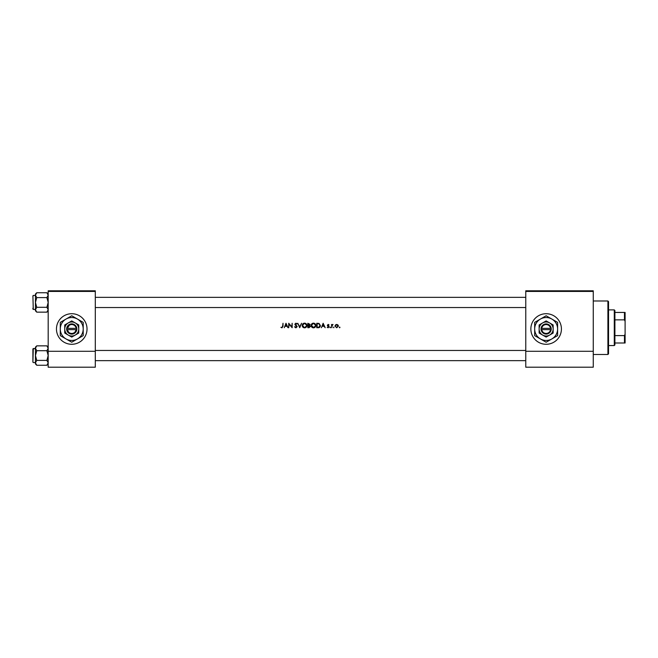 <?xml version="1.0" encoding="UTF-8"?>
<svg xmlns="http://www.w3.org/2000/svg" width="658" height="658" viewBox="0 0 658 658"><rect width="100%" height="100%" fill="white"/><g stroke="black" fill="none" stroke-linecap="round" stroke-linejoin="round"><path stroke-width="0.99" d="M69.296 325.274L67.33 328.367L66.647 328.367L66.647 329.633L67.33 329.633L68.621 332.183M71.747 313.718A15.282 15.282 0 0 0 56.465 329A15.282 15.282 0 0 0 71.747 344.282A15.282 15.282 0 0 0 87.029 329A15.282 15.282 0 0 0 71.747 313.718M546.14 313.718A15.282 15.282 0 0 0 530.858 329A15.282 15.282 0 0 0 546.14 344.282A15.282 15.282 0 0 0 561.422 329A15.282 15.282 0 0 0 546.14 313.718M75.037 332.002L76.155 329.633L76.838 329.633L76.797 328.367A5.091 5.091 0 0 0 66.688 328.367M281.978 327.84L280.9 327.33L281.978 327.84L283.014 326.278L283.014 323.267L282.619 326.236L282.002 327.38L280.9 327.33L282.002 327.38L282.619 326.236L282.002 327.38M284.256 327.725L284.93 326.294L286.954 326.294L288.048 327.725L285.991 323.267L284.256 327.725M295.919 327.84L297.194 326.631L295.245 324.18L295.903 323.613L297.136 323.909L295.944 323.152L294.85 324.197L296.791 326.631L295.919 327.38L294.562 326.87L295.919 327.84L295.113 326.911M297.761 323.267L299.703 327.725L301.586 323.267L299.678 326.779L297.761 323.267M311.135 325.521C311.267 326.944 312.048 327.717 313.488 327.84C314.911 327.709 315.692 326.927 315.824 325.496C315.692 324.057 314.902 323.275 313.447 323.152C312.024 323.3 311.259 324.081 311.135 325.521M316.737 323.267L316.737 327.725L318.118 327.725C319.549 327.717 320.306 326.993 320.388 325.554L319.048 323.432L316.737 323.267M328.186 324.813L327.766 325.249L328.745 325.159L328.186 324.813L328.745 325.159L328.186 324.813L328.745 325.159L328.186 324.813L328.745 325.159L328.186 324.813L327.873 325.546L329.074 326.845L328.12 327.783L327.19 327.339L328.12 327.783L329.074 326.845L327.766 325.249L329.016 324.879L328.186 324.41L327.363 325.266L328.679 326.861L328.103 327.38L327.19 327.339L328.679 326.861L327.511 325.768M329.938 327.413L330.678 327.413L330.308 327.042L330.308 327.783L330.308 327.042M331.476 324.468L331.879 327.725L331.953 325.513L333.022 324.526L331.879 324.945L331.476 324.468M339.248 327.413L339.989 327.413L339.248 327.413M335.021 326.105L336.707 327.783L338.393 326.105L337.949 324.945L336.707 324.41L335.465 324.953L335.021 326.105L335.465 324.953M333.474 327.413L333.853 327.783L333.853 327.042L333.853 327.783M321.4 327.725L322.075 326.294L324.098 326.294L325.192 327.725L323.136 323.267L321.4 327.725M307.821 323.267L307.821 327.725L309.021 327.725L310.444 326.458L309.589 325.323L310.107 324.378L307.821 323.267M302.219 325.521C302.351 326.944 303.132 327.717 304.572 327.84C306.003 327.709 306.776 326.927 306.908 325.496C306.776 324.057 305.986 323.275 304.531 323.152C303.108 323.3 302.343 324.081 302.219 325.521M288.73 323.267L288.73 327.725L289.133 324.229L292.16 327.725L292.16 323.267L291.757 326.779L288.73 323.267M95.303 291.428L48.182 291.428L48.182 290.795L95.303 290.795L95.303 367.205L48.182 367.205L48.182 351.29L95.303 351.29M48.182 291.428L48.182 351.29M593.261 291.428L593.261 367.205L525.767 367.205L525.767 290.795L593.261 290.795L593.261 291.428L525.767 291.428M593.261 351.29L525.767 351.29M339.618 327.042L339.618 327.783L339.989 327.413M336.707 324.41L338.368 325.792M337.99 326.113L336.707 327.38L337.99 326.113L336.707 324.813L337.899 325.611M336.452 327.363L336.962 327.363M336.707 327.38L335.448 326.36M335.514 325.611L336.707 324.813L335.662 325.348M332.668 324.41L331.879 324.945L333.022 324.526M331.953 325.513L332.594 324.813L331.879 326.631M328.186 324.41L329.016 324.879M328.342 325.883L328.926 326.335M328.12 327.783L327.19 327.339M328.679 326.861L328.071 326.212M323.103 324.139L323.884 325.842L322.297 325.842L323.103 324.139M320.364 325.957L320.249 326.434M319.105 327.602L318.579 327.7M319.072 323.95L319.994 325.554L318.916 327.158L317.131 327.273L317.131 323.728L318.497 323.785M318.817 323.851L317.444 323.728L318.817 323.851M319.977 325.809L319.977 325.274M317.649 327.273L318.916 327.158L319.928 326.064M311.399 324.41L312.361 323.423M314.327 323.308L315.133 323.826M315.141 327.158L313.94 327.799M313.488 327.84L312.583 327.676M313.841 323.646L315.388 325.118M315.346 324.953L315.017 324.336M315.388 325.875L313.841 327.355M315.092 326.565L315.355 326.006M313.471 327.38L311.53 325.513L313.471 327.38M311.547 325.258L313.085 323.646M310.107 324.378L309.589 325.323M308.808 325.142L309.704 324.378L308.215 325.159L308.215 323.728L309.655 324.123M309.424 324.953L309.704 324.378L308.758 323.728L309.704 324.378L308.487 325.159M309.614 327.141L310.05 326.458L308.215 327.273L308.215 325.611L309.318 325.661L308.487 325.611L310.05 326.458L309.318 325.661L310.05 326.458L309.12 327.256M302.483 324.41L303.445 323.423M305.411 323.308L305.863 323.53M306.225 327.158L305.024 327.799M304.572 327.84L303.667 327.676M304.925 323.646L306.472 325.118M306.431 324.953L306.102 324.336M306.472 325.875L304.934 327.355M306.184 326.565L306.439 326.006M304.177 327.355L302.622 325.513L302.943 326.565M302.639 325.258L304.177 323.646M294.94 326.639L295.919 327.38M296.774 326.787L294.85 324.197L295.944 323.152L297.136 323.909M296.791 326.631L295.097 324.871M295.245 324.18L295.541 324.756L295.245 324.18L295.903 323.613L296.676 324.057M296.141 325.192L297.194 326.631M285.959 324.139L286.74 325.842L285.153 325.842L285.959 324.139M282.595 326.787L282.619 326.236M607.91 300.986L608.543 301.619L608.543 353.831L607.91 354.473L607.91 300.986L593.261 300.986M48.182 294.044L46.883 292.744L48.182 295.171L46.883 297.597L48.182 302.45L46.883 307.302L48.182 309.729L46.883 312.147L48.182 310.847L46.883 312.147L36.749 312.147L35.45 309.729L36.749 307.302L35.45 302.45L36.749 297.597L35.45 295.171L36.749 292.744L35.45 294.044L35.45 310.847L36.749 312.147M32.9 295.82L33.278 309.449L32.9 295.82L32.9 296.717L33.278 295.442L35.45 295.442M33.278 309.449L35.45 309.449M46.883 292.744L36.749 292.744M46.883 297.597L36.749 297.597M46.883 307.302L36.749 307.302M32.9 309.071L32.9 308.174L32.9 309.071M33.278 348.551L32.9 362.18L32.9 348.929L35.45 348.551L33.278 348.551L32.9 362.18M35.45 362.829L36.749 360.403L35.45 355.55L36.749 350.698L35.45 348.271L36.749 345.853L35.45 347.153L35.45 363.956L36.749 365.256L35.45 362.829M48.182 347.153L46.883 345.853L48.182 348.271L46.883 350.698L36.749 350.698M48.182 363.956L46.883 365.256L36.749 365.256M33.278 362.558L35.45 362.558M46.883 345.853L36.749 345.853L35.45 347.153M46.883 350.698L48.182 355.55L46.883 360.403L36.749 360.403M46.883 360.403L48.182 362.829L46.883 365.256M614.276 345.557L614.276 309.893L614.909 310.535L614.909 344.915L614.276 345.557L608.543 345.557M614.276 309.893L608.543 309.893M625.1 343.007L624.467 343.007L624.467 335.605L625.1 334.091L625.1 343.007M614.909 343.007L624.467 343.007M614.909 312.443L625.1 312.443L625.1 334.091M614.909 335.605L624.467 335.605M625.1 321.359L624.467 319.854L624.467 312.443M614.909 319.854L624.467 319.854M541.731 329.633L551.231 329.633L551.19 328.367A5.091 5.091 0 0 0 541.09 328.367L541.049 329.633L541.731 329.633A4.458 4.458 0 0 0 550.549 329.633M541.09 329.633A5.091 5.091 0 0 0 551.19 329.633M553.148 324.953L546.14 320.915L539.132 324.953L539.132 333.047L546.14 337.085L553.148 333.047L553.148 324.953L549.644 322.93A7.008 7.008 0 0 0 539.132 329L539.132 333.047M539.132 324.953L539.132 329A7.008 7.008 0 0 0 549.644 335.07A7.008 7.008 0 0 0 549.644 322.93M551.873 338.928A11.466 11.466 0 0 0 551.873 319.072A11.466 11.466 0 0 0 534.674 329A11.466 11.466 0 0 0 551.873 338.928L557.606 335.621L557.606 322.379L546.14 315.766L534.674 322.379L534.674 335.621L546.14 342.234L551.873 338.928M551.19 328.367L541.09 328.367M550.549 328.367A4.458 4.458 0 0 0 541.731 328.367M67.33 329.633L76.155 329.633A4.458 4.458 0 0 1 67.33 329.633M66.688 329.633A5.091 5.091 0 0 0 76.797 329.633M78.746 324.953L71.747 320.915L64.739 324.953L64.739 333.047L71.747 337.085L78.746 333.047L78.746 324.953L75.242 322.93A7.008 7.008 0 0 0 64.739 329L64.739 333.047M64.739 324.953L64.739 329A7.008 7.008 0 0 0 75.242 335.07A7.008 7.008 0 0 0 75.242 322.93M77.471 338.928A11.466 11.466 0 0 0 77.471 319.072A11.466 11.466 0 0 0 60.281 329A11.466 11.466 0 0 0 77.471 338.928L83.204 335.621L83.204 322.379L71.747 315.766L60.281 322.379L60.281 335.621L71.747 342.234L77.471 338.928M76.155 328.367L67.33 328.367A4.458 4.458 0 0 1 76.155 328.367L76.797 328.367M32.9 360.008L32.9 355.55M607.91 354.473L593.261 354.473M525.767 297.35L95.303 297.35M525.767 307.541L95.303 307.541M95.303 360.65L525.767 360.65M95.303 350.459L525.767 350.459"/></g></svg>
